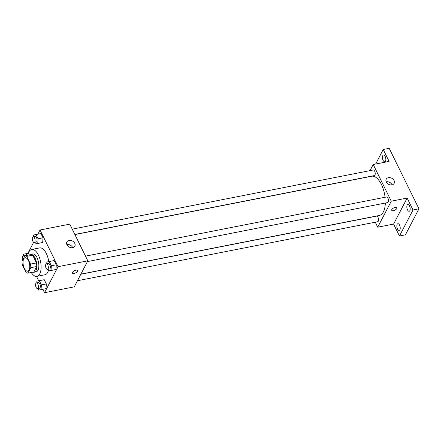 <?xml version="1.0" encoding="UTF-8"?>
<svg xmlns="http://www.w3.org/2000/svg" width="441" height="441" viewBox="0 0 441 441"><rect width="100%" height="100%" fill="white"/><g stroke="black" fill="none" stroke-linecap="round" stroke-linejoin="round"><path stroke-width="0.66" d="M29.112 269.969A6.847 3.175 78.9 0 1 27.728 271.182A6.847 3.175 78.9 0 1 23.29 265.08A6.847 3.175 78.9 0 1 25.087 257.753A6.847 3.175 78.9 0 1 29.073 262.13A6.847 3.175 78.9 0 1 29.112 269.969M30.506 264.098L26.708 256.381A8.837 4.101 78.9 0 0 24.9 255.769L22.05 261.248A8.837 4.101 78.9 0 0 22.309 264.837L26.107 272.555A8.837 4.101 78.9 0 0 27.915 273.166L30.765 267.687A8.837 4.101 78.9 0 0 30.506 264.098L36.46 262.93L32.662 255.212L26.708 256.381M27.915 273.166L33.863 271.998L36.713 266.518L30.765 267.687M24.9 255.769L30.848 254.6A8.837 4.101 78.9 0 1 32.662 255.212M36.46 262.93A8.837 4.101 78.9 0 1 36.713 266.518M32.998 272.163A9.129 4.234 -101.1 0 0 34.117 272.251A9.129 4.234 -101.1 0 0 36.515 262.483A9.129 4.234 -101.1 0 0 30.6 254.341A9.129 4.234 -101.1 0 0 29.597 254.848M30.6 254.341L32.579 253.955A9.129 4.234 78.9 0 1 37.893 259.793A9.129 4.234 78.9 0 1 37.948 270.245A9.129 4.234 78.9 0 1 36.101 271.865L34.117 272.251M27.877 255.185A13.688 6.35 78.9 0 1 31.702 249.474A13.688 6.35 78.9 0 1 39.673 258.233A13.688 6.35 78.9 0 1 39.756 273.911A13.688 6.35 78.9 0 1 36.983 276.342A13.688 6.35 78.9 0 1 31.278 272.505M48.405 270.515A13.688 6.35 78.9 0 1 47.689 272.351A13.688 6.35 78.9 0 1 44.916 274.782L36.983 276.342M31.702 249.474L39.635 247.914A13.688 6.35 78.9 0 1 48.764 261.623M34.563 242.379L35.346 243.972L42.7 242.511L43.014 237.793L40.93 233.559L33.577 235.02L33.461 236.778M42.849 289.29L44.524 292.692L58.069 266.673L40.026 230.004L37.86 234.165M33.632 242.291L27.893 253.316M36.504 276.397L38.67 280.801M37.871 288.519L38.659 290.112L46.013 288.651L46.327 283.932L44.243 279.699L36.89 281.16L36.774 282.918M47.843 269.368L48.626 270.961L55.979 269.501L56.294 264.782L54.21 260.548L46.856 262.009L46.74 263.768M40.026 230.004L69.772 224.155L87.82 260.829L74.275 286.848L44.524 292.692M87.82 260.829L58.069 266.673M72.638 247.655A4.487 3.44 -152.5 0 1 67.908 246.106A4.487 3.44 -152.5 0 1 66.883 241.982A4.487 3.44 -152.5 0 1 72.451 241.001A4.487 3.44 -152.5 0 1 74.843 246.122A4.487 3.44 -152.5 0 1 72.638 247.655M77.533 270.559A2.85 1.268 -26.2 0 1 77.456 271.331A2.85 1.268 -26.2 0 1 74.827 273.255A2.85 1.268 -26.2 0 1 72.418 273.078A2.85 1.268 -26.2 0 1 74.413 270.68A2.85 1.268 -26.2 0 1 77.533 270.559A2.85 1.268 -26.2 0 1 77.456 271.331A2.85 1.268 -26.2 0 1 74.827 273.249A2.85 1.268 -26.2 0 1 72.418 273.078M66.856 244.579A4.487 3.44 -152.5 0 1 72.732 247.638M385.335 203.031A19.988 9.272 78.9 0 1 383.378 211.917A19.988 9.272 78.9 0 1 379.332 215.467L80.896 274.131M74.898 234.568L371.62 176.246A19.988 9.272 78.9 0 1 385.076 197.265M87.423 261.585L387.65 202.573A2.85 1.323 -101.1 0 0 388.4 199.519A2.85 1.323 -101.1 0 0 386.548 196.978L85.515 256.149M80.824 274.258L376.581 216.129A2.85 1.323 78.9 0 1 378.24 217.953A2.85 1.323 78.9 0 1 378.257 221.217A2.85 1.323 78.9 0 1 377.683 221.724L77.456 280.735M72.236 229.16L373.268 169.989A2.85 1.323 78.9 0 1 374.927 171.814A2.85 1.323 78.9 0 1 374.949 175.077A2.85 1.323 78.9 0 1 374.37 175.584L74.843 234.458M375.263 222.198L377.728 227.203L391.272 201.184L373.224 164.51L370.043 170.623M413.002 209.982L418.95 208.814L405.406 234.833L399.458 236.001L413.002 209.982L407.137 198.064L391.272 201.184M377.728 227.203L393.593 224.083L399.458 236.001M418.95 208.814L389.177 148.308L383.229 149.477L375.649 164.035M373.224 164.51L389.094 161.395L383.229 149.477M391.955 184.895A4.487 3.44 -152.5 0 1 387.226 183.346A4.487 3.44 -152.5 0 1 386.2 179.217A4.487 3.44 -152.5 0 1 391.768 178.241A4.487 3.44 -152.5 0 1 394.16 183.357A4.487 3.44 -152.5 0 1 391.955 184.895M393.593 224.083L407.137 198.064M396.85 207.794A2.85 1.268 -26.2 0 1 396.773 208.565A2.85 1.268 -26.2 0 1 394.144 210.489A2.85 1.268 -26.2 0 1 391.735 210.313A2.85 1.268 -26.2 0 1 393.73 207.915A2.85 1.268 -26.2 0 1 396.85 207.794A2.85 1.268 -26.2 0 1 396.773 208.565A2.85 1.268 -26.2 0 1 394.144 210.489A2.85 1.268 -26.2 0 1 391.735 210.313M386.173 181.813A4.487 3.44 -152.5 0 1 392.049 184.873M385.164 156.461A3.423 1.588 78.9 0 1 385.825 159.818A3.423 1.588 78.9 0 1 384.806 161.77A3.423 1.588 78.9 0 1 382.59 158.716A3.423 1.588 78.9 0 1 383.488 155.05A3.423 1.588 78.9 0 1 385.164 156.461M399.552 225.114A3.423 1.588 78.9 0 1 400.219 228.477A3.423 1.588 78.9 0 1 399.199 230.423A3.423 1.588 78.9 0 1 396.977 227.374A3.423 1.588 78.9 0 1 397.876 223.708A3.423 1.588 78.9 0 1 399.552 225.114M409.524 205.964A3.423 1.588 78.9 0 1 410.185 209.326A3.423 1.588 78.9 0 1 409.165 211.272A3.423 1.588 78.9 0 1 406.949 208.224A3.423 1.588 78.9 0 1 407.848 204.558A3.423 1.588 78.9 0 1 409.524 205.964M48.626 270.961L51.024 270.476L51.338 265.758L49.254 261.524M46.404 263.834L48.389 263.442A2.85 1.323 78.9 0 1 50.053 265.267A2.85 1.323 78.9 0 1 50.07 268.536A2.85 1.323 78.9 0 1 49.491 269.043L47.507 269.434A2.85 1.323 78.9 0 1 45.66 266.888A2.85 1.323 78.9 0 1 46.404 263.834A2.85 1.323 78.9 0 1 48.069 265.658A2.85 1.323 78.9 0 1 48.086 268.927A2.85 1.323 78.9 0 1 47.507 269.434M53.587 269.986L51.024 270.476M55.979 269.501L56.294 264.782L51.338 265.758M56.294 264.782L54.21 260.548M35.346 243.972L37.744 243.487L38.058 238.768L35.975 234.535M33.125 236.845L35.109 236.453A2.85 1.323 78.9 0 1 36.768 238.278A2.85 1.323 78.9 0 1 36.785 241.547A2.85 1.323 78.9 0 1 36.212 242.054L34.227 242.445A2.85 1.323 78.9 0 1 32.38 239.898A2.85 1.323 78.9 0 1 33.125 236.845A2.85 1.323 78.9 0 1 34.789 238.669A2.85 1.323 78.9 0 1 34.806 241.938A2.85 1.323 78.9 0 1 34.227 242.445M40.307 242.997L37.744 243.487M42.7 242.511L43.014 237.793L38.058 238.768M43.014 237.793L40.93 233.559M38.659 290.112L41.057 289.627L41.366 284.908L39.282 280.674M36.438 282.984L38.422 282.593A2.85 1.323 78.9 0 1 40.081 284.417A2.85 1.323 78.9 0 1 40.098 287.686A2.85 1.323 78.9 0 1 39.525 288.193L37.54 288.579A2.85 1.323 78.9 0 1 35.688 286.038A2.85 1.323 78.9 0 1 36.438 282.984A2.85 1.323 78.9 0 1 38.097 284.809A2.85 1.323 78.9 0 1 38.119 288.078A2.85 1.323 78.9 0 1 37.54 288.579M43.615 289.136L41.057 289.627M46.013 288.651L46.327 283.932L41.366 284.908M46.327 283.932L44.243 279.699M26.84 255.389L26.002 253.685L23.61 254.17L23.489 255.929M22.689 260.019A2.85 1.323 78.9 0 1 23.158 255.995L25.143 255.604A2.85 1.323 78.9 0 1 25.528 255.648M28.373 253.222L26.002 253.685M23.158 255.995A2.85 1.323 78.9 0 1 24.36 256.816"/></g></svg>
